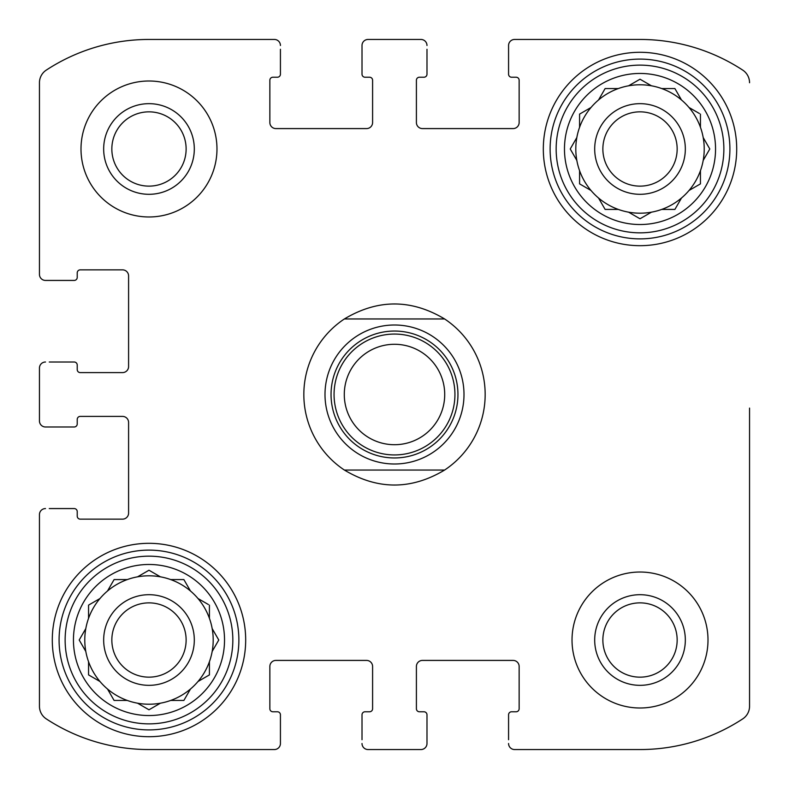 <?xml version="1.0" encoding="UTF-8"?>
<svg xmlns="http://www.w3.org/2000/svg" width="789" height="789" viewBox="0 0 789 789"><rect width="100%" height="100%" fill="white"/><g stroke="black" fill="none" stroke-linecap="round" stroke-linejoin="round"><path stroke-width="1.18" d="M111.841 148.983A37.142 37.142 0 0 1 167.554 116.821A37.142 37.142 0 0 1 167.554 181.154A37.142 37.142 0 0 1 111.841 148.983M602.865 640.017A37.142 37.142 0 0 1 658.588 607.846A37.142 37.142 0 0 1 658.588 672.179A37.142 37.142 0 0 1 602.865 640.017M39.45 420.941L39.45 368.059L39.45 420.941A6.046 6.046 0 0 0 45.496 426.987L74.196 426.987A3.018 3.018 0 0 0 77.223 423.959L77.223 419.432A3.018 3.018 0 0 1 80.241 416.405L122.551 416.405A6.046 6.046 0 0 1 128.587 422.45L128.587 513.106A6.046 6.046 0 0 1 122.551 519.142L80.241 519.142A3.018 3.018 0 0 1 77.223 516.124L77.223 511.588A3.018 3.018 0 0 0 74.196 508.57L49.273 508.57M39.45 706.254L39.45 514.615L39.45 706.254A15.109 15.109 0 0 0 46.275 718.887A187.348 187.348 0 0 0 148.983 749.55L274.385 749.55L148.983 749.55M420.941 749.55L368.059 749.55L420.941 749.55A6.046 6.046 0 0 0 426.987 743.504L426.987 714.804A3.018 3.018 0 0 0 423.959 711.777L419.432 711.777A3.018 3.018 0 0 1 416.405 708.759L416.405 666.449A6.046 6.046 0 0 1 422.45 660.413L513.106 660.413A6.046 6.046 0 0 1 519.142 666.449L519.142 708.759A3.018 3.018 0 0 1 516.124 711.777L511.588 711.777A3.018 3.018 0 0 0 508.57 714.804L508.57 739.727M640.017 749.55L514.615 749.55L640.017 749.55A187.348 187.348 0 0 0 742.725 718.887A15.109 15.109 0 0 0 749.55 706.254L749.55 408.1M749.55 562.202L749.55 706.254M514.615 39.45L640.017 39.45L514.615 39.45A6.046 6.046 0 0 0 508.57 45.496L508.57 74.196A3.018 3.018 0 0 0 511.588 77.223L516.124 77.223A3.018 3.018 0 0 1 519.142 80.241L519.142 122.551A6.046 6.046 0 0 1 513.106 128.587L422.45 128.587A6.046 6.046 0 0 1 416.405 122.551L416.405 80.241A3.018 3.018 0 0 1 419.432 77.223L423.959 77.223A3.018 3.018 0 0 0 426.987 74.196L426.987 49.273M368.059 39.45L420.941 39.45L368.059 39.45A6.046 6.046 0 0 0 362.013 45.496L362.013 74.196A3.018 3.018 0 0 0 365.041 77.223L369.568 77.223A3.018 3.018 0 0 1 372.595 80.241L372.595 122.551A6.046 6.046 0 0 1 366.55 128.587L275.894 128.587A6.046 6.046 0 0 1 269.858 122.551L269.858 80.241A3.018 3.018 0 0 1 272.876 77.223L277.412 77.223A3.018 3.018 0 0 0 280.43 74.196L280.43 49.273M148.983 39.45L274.385 39.45L148.983 39.45A187.348 187.348 0 0 0 46.275 70.113A15.109 15.109 0 0 0 39.45 82.746L39.45 274.385L39.45 82.746M49.273 426.987L45.496 426.987M45.496 508.57A6.046 6.046 0 0 0 39.45 514.615M274.385 749.55A6.046 6.046 0 0 0 280.43 743.504L280.43 714.804A3.018 3.018 0 0 0 277.412 711.777L272.876 711.777A3.018 3.018 0 0 1 269.858 708.759L269.858 666.449A6.046 6.046 0 0 1 275.894 660.413L366.55 660.413A6.046 6.046 0 0 1 372.595 666.449L372.595 708.759A3.018 3.018 0 0 1 369.568 711.777L365.041 711.777A3.018 3.018 0 0 0 362.013 714.804L362.013 739.727M280.43 739.727L280.43 743.504M362.013 743.504A6.046 6.046 0 0 0 368.059 749.55M426.987 739.727L426.987 743.504M508.57 743.504A6.046 6.046 0 0 0 514.615 749.55M749.55 82.746A15.109 15.109 0 0 0 742.725 70.113A187.348 187.348 0 0 0 640.017 39.45M508.57 49.273L508.57 45.496M426.987 45.496A6.046 6.046 0 0 0 420.941 39.45M362.013 49.273L362.013 45.496M280.43 45.496A6.046 6.046 0 0 0 274.385 39.45M39.45 274.385A6.046 6.046 0 0 0 45.496 280.43L74.196 280.43A3.018 3.018 0 0 0 77.223 277.412L77.223 272.876A3.018 3.018 0 0 1 80.241 269.858L122.551 269.858A6.046 6.046 0 0 1 128.587 275.894L128.587 366.55A6.046 6.046 0 0 1 122.551 372.595L80.241 372.595A3.018 3.018 0 0 1 77.223 369.568L77.223 365.041A3.018 3.018 0 0 0 74.196 362.013L49.273 362.013M49.273 280.43L45.496 280.43M45.496 362.013A6.046 6.046 0 0 0 39.45 368.059M216.975 148.983A67.992 67.992 0 0 0 148.983 81.001A67.992 67.992 0 0 0 81.001 148.983A67.992 67.992 0 0 0 148.983 216.975A67.992 67.992 0 0 0 216.975 148.983M707.999 640.017A67.992 67.992 0 0 0 640.017 572.025A67.992 67.992 0 0 0 572.025 640.017A67.992 67.992 0 0 0 640.017 707.999A67.992 67.992 0 0 0 707.999 640.017M52.291 640.017A96.692 96.692 0 0 1 197.339 556.275A96.692 96.692 0 0 1 197.339 723.75A96.692 96.692 0 0 1 52.291 640.017M543.315 148.983A96.692 96.692 0 0 1 688.363 65.25A96.692 96.692 0 0 1 688.363 232.725A96.692 96.692 0 0 1 543.315 148.983M564.47 148.983A75.547 75.547 0 0 1 677.781 83.565A75.547 75.547 0 0 1 677.781 214.411A75.547 75.547 0 0 1 564.47 148.983M556.156 148.983A83.851 83.851 0 0 1 681.943 76.365A83.851 83.851 0 0 1 681.943 221.601A83.851 83.851 0 0 1 556.156 148.983M570.536 148.45L576.828 137.562A64.215 64.215 0 0 1 579.58 127.285L579.58 114.099L591 107.501A64.215 64.215 0 0 1 598.526 99.976L605.124 88.555L618.32 88.555A64.215 64.215 0 0 1 628.586 85.804L640.017 79.206L651.438 85.804A64.215 64.215 0 0 1 661.715 88.555L674.901 88.555L681.499 99.976A64.215 64.215 0 0 1 689.024 107.501L699.37 113.478M576.828 137.562A64.215 64.215 0 0 0 576.828 160.414L570.23 148.983L576.828 160.414A64.215 64.215 0 0 0 579.58 170.68L579.58 183.876L591 190.474A64.215 64.215 0 0 0 598.526 198L605.124 209.42L618.32 209.42A64.215 64.215 0 0 0 628.586 212.172L640.017 218.77L651.438 212.172A64.215 64.215 0 0 0 661.715 209.42L674.901 209.42L681.499 198A64.215 64.215 0 0 0 689.024 190.474L700.445 183.876L700.445 170.68A64.215 64.215 0 0 0 703.196 160.414L709.794 148.983L703.196 137.562A64.215 64.215 0 0 0 700.445 127.285L700.445 114.099M591 107.501A64.215 64.215 0 0 0 579.58 127.285M618.32 88.555A64.215 64.215 0 0 0 598.526 99.976L598.831 99.444M640.017 79.206L651.438 85.804A64.215 64.215 0 0 0 628.586 85.804L629.119 85.488M681.499 99.976A64.215 64.215 0 0 0 661.715 88.555M700.445 127.285A64.215 64.215 0 0 0 689.024 107.501M709.794 148.983L703.196 160.414A64.215 64.215 0 0 0 703.196 137.562L703.512 138.095M689.024 190.474A64.215 64.215 0 0 0 700.445 170.68M661.715 209.42A64.215 64.215 0 0 0 681.499 198M628.586 212.172A64.215 64.215 0 0 0 651.438 212.172L650.905 212.478M598.526 198A64.215 64.215 0 0 0 618.32 209.42M579.58 170.68A64.215 64.215 0 0 0 591 190.474M594.689 148.983A45.328 45.328 0 0 1 662.671 109.73A45.328 45.328 0 0 1 662.671 188.236A45.328 45.328 0 0 1 594.689 148.983M602.865 148.983A37.142 37.142 0 0 1 658.588 116.821A37.142 37.142 0 0 1 658.588 181.154A37.142 37.142 0 0 1 602.865 148.983M550.12 148.983A89.897 89.897 0 0 1 684.96 71.138A89.897 89.897 0 0 1 684.96 226.837A89.897 89.897 0 0 1 550.12 148.983M73.446 640.017A75.547 75.547 0 0 1 186.756 574.589A75.547 75.547 0 0 1 186.756 705.435A75.547 75.547 0 0 1 73.446 640.017M65.132 640.017A83.851 83.851 0 0 1 190.908 567.399A83.851 83.851 0 0 1 190.908 712.635A83.851 83.851 0 0 1 65.132 640.017M89.088 604.808L99.976 598.526A64.215 64.215 0 0 1 107.501 591L114.099 579.58L127.285 579.58A64.215 64.215 0 0 1 137.562 576.828L148.983 570.23L160.414 576.828A64.215 64.215 0 0 1 170.68 579.58L183.876 579.58L190.474 591A64.215 64.215 0 0 1 198 598.526L208.345 604.502M88.555 605.124L88.555 618.32A64.215 64.215 0 0 0 85.804 628.586L79.206 640.017L85.804 651.438A64.215 64.215 0 0 0 88.555 661.715L88.555 674.901L99.976 681.499A64.215 64.215 0 0 0 107.501 689.024L114.099 700.445L127.285 700.445A64.215 64.215 0 0 0 137.562 703.196L148.983 709.794L160.414 703.196A64.215 64.215 0 0 0 170.68 700.445L183.876 700.445L190.474 689.024A64.215 64.215 0 0 0 198 681.499L209.42 674.901L209.42 661.715A64.215 64.215 0 0 0 212.172 651.438L218.77 640.017L212.172 628.586A64.215 64.215 0 0 0 209.42 618.32L209.42 605.124M85.804 628.586A64.215 64.215 0 0 0 85.804 651.438L79.206 640.017L85.804 628.586M99.976 598.526A64.215 64.215 0 0 0 88.555 618.32M127.285 579.58A64.215 64.215 0 0 0 107.501 591L107.807 590.468M148.983 570.23L160.414 576.828A64.215 64.215 0 0 0 137.562 576.828L138.095 576.522M190.474 591A64.215 64.215 0 0 0 170.68 579.58M209.42 618.32A64.215 64.215 0 0 0 198 598.526M212.172 651.438A64.215 64.215 0 0 0 212.172 628.586L212.478 629.119M198.532 681.193L198 681.499A64.215 64.215 0 0 0 209.42 661.715M170.68 700.445A64.215 64.215 0 0 0 190.474 689.024M138.095 703.512L137.562 703.196A64.215 64.215 0 0 0 160.414 703.196L148.983 709.794M107.807 689.556L107.501 689.024A64.215 64.215 0 0 0 127.285 700.445M88.555 661.715A64.215 64.215 0 0 0 99.976 681.499L99.444 681.193M103.665 640.017A45.328 45.328 0 0 1 171.647 600.764A45.328 45.328 0 0 1 171.647 679.27A45.328 45.328 0 0 1 103.665 640.017M111.841 640.017A37.142 37.142 0 0 1 167.554 607.846A37.142 37.142 0 0 1 167.554 672.179A37.142 37.142 0 0 1 111.841 640.017M59.086 640.017A89.897 89.897 0 0 1 193.936 562.163A89.897 89.897 0 0 1 193.936 717.862A89.897 89.897 0 0 1 59.086 640.017M594.689 640.017A45.328 45.328 0 0 1 662.671 600.764A45.328 45.328 0 0 1 662.671 679.27A45.328 45.328 0 0 1 594.689 640.017M103.665 148.983A45.328 45.328 0 0 1 171.647 109.73A45.328 45.328 0 0 1 171.647 188.236A45.328 45.328 0 0 1 103.665 148.983M218.464 640.55L218.77 640.017M183.876 700.445L184.498 699.37M674.901 209.42L675.522 208.345M639.475 218.464L640.017 218.77M579.58 183.876L580.655 184.498M344.389 470.047A90.646 90.646 0 0 1 344.389 318.953L444.611 318.953A90.646 90.646 0 0 1 444.611 470.047L344.389 470.047C377.793 490.018 411.207 490.018 444.611 470.047M444.611 318.953C411.207 298.982 377.793 298.982 344.389 318.953M394.5 464.001A69.501 69.501 0 0 1 334.309 359.754A69.501 69.501 0 0 1 454.691 359.754A69.501 69.501 0 0 1 394.5 464.001M394.5 457.955A63.455 63.455 0 0 1 339.546 362.772A63.455 63.455 0 0 1 449.454 362.772A63.455 63.455 0 0 1 394.5 457.955M394.5 454.937A60.437 60.437 0 0 1 342.16 364.281A60.437 60.437 0 0 1 446.84 364.281A60.437 60.437 0 0 1 394.5 454.937M394.5 444.71A50.21 50.21 0 0 1 351.016 369.39A50.21 50.21 0 0 1 437.984 369.39A50.21 50.21 0 0 1 394.5 444.71"/></g></svg>
